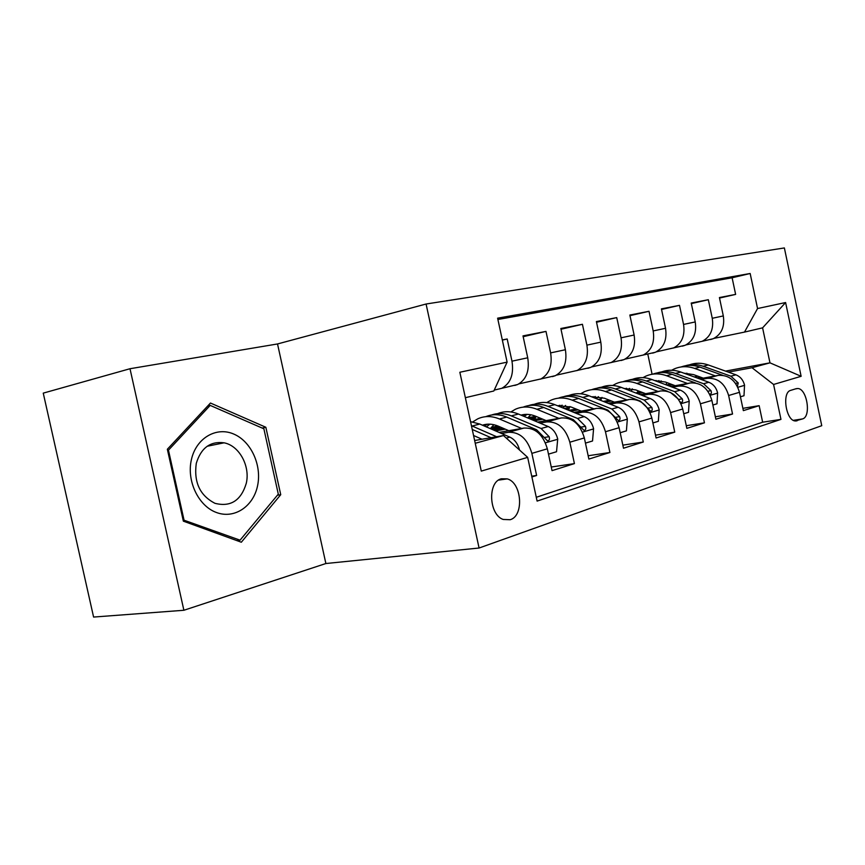 <?xml version="1.0" encoding="UTF-8"?>
<svg xmlns="http://www.w3.org/2000/svg" width="865" height="865" viewBox="0 0 865 865"><rect width="100%" height="100%" fill="white"/><g stroke="black" fill="none" stroke-linecap="round" stroke-linejoin="round"><path stroke-width="1.3" d="M510.188 519.714C524.298 515.864 521.844 482.584 507.258 478.875L501.322 478.788C487.449 481.881 488.887 514.761 503.203 519.454L510.188 519.714M277.524 343.956L129.999 368.728L43.25 393.132L93.593 617.059L183.888 610.268L325.878 563.526L479.08 548.021L426.077 304.015L277.524 343.956L325.878 563.526M479.08 548.021L821.75 425.699L784.371 247.941L426.077 304.015M531.899 476.95L536.635 475.469L531.726 476.172M501.516 433.484L508.382 432.295C519.703 431.83 527.531 438.858 531.867 453.368L547.34 448.816L552.043 470.636L574.425 463.608L551.264 467.014M539.976 423.082L546.669 421.915C557.893 421.396 565.613 428.164 569.83 442.21L584.34 437.939L588.881 459.077L609.912 452.482L588.168 455.758M576.112 413.308L582.632 412.151C593.758 411.589 601.359 418.109 605.468 431.732L619.113 427.71L623.503 448.221L643.29 442.015L622.854 445.151M610.128 404.106L616.496 402.971C627.503 402.355 634.996 408.658 638.986 421.871L651.853 418.087L656.102 437.993L674.754 432.143L655.497 435.16M642.208 395.424L648.426 394.299C659.314 393.661 666.699 399.749 670.591 412.573L682.723 409.004L686.842 428.359L704.456 422.823L686.28 425.721M672.516 387.228L678.582 386.114C689.351 385.444 696.628 391.337 700.423 403.804L711.895 400.43L715.885 419.244L732.547 414.021L728.633 395.51C724.935 383.39 717.766 377.681 707.116 378.373L701.191 379.465M715.366 416.789L732.547 414.021M710.511 339.556L713.268 338.702C721.518 334.355 724.87 326.754 723.313 315.93L719.421 297.549L735.628 294.392L719.529 298.057M685.923 344.93L702.207 341.297C710.489 336.907 713.841 329.241 712.263 318.288L708.327 299.712L691.34 303.593M708.327 299.712L691.221 303.053L695.233 321.942C696.844 333.068 693.481 340.853 685.145 345.286L682.355 346.162M652.621 353.125L655.443 352.25C663.855 347.719 667.218 339.74 665.542 328.289L661.411 308.87L679.501 305.345L661.541 309.454M621.167 360.5L624.011 359.613C632.499 354.996 635.862 346.8 634.121 335.025L629.85 315.033L649.01 311.292L629.99 315.66M587.822 368.317L590.687 367.409C599.25 362.695 602.613 354.282 600.797 342.151L596.385 321.564L616.713 317.606L596.536 322.245M552.432 376.621L555.319 375.691C563.937 370.89 567.299 362.23 565.396 349.73L560.844 328.505L582.426 324.289L560.996 329.241M514.783 385.444L517.702 384.503C526.374 379.594 529.715 370.696 527.726 357.796L523.001 335.89L545.988 331.403L523.174 336.69M547.34 448.816C543.058 434.5 535.273 427.58 523.995 428.067L499.029 432.403M584.34 437.939C580.177 424.066 572.5 417.395 561.32 417.936L537.641 422.109M503.041 428.207L493.31 429.927M505.279 429.17L495.526 430.878M619.113 427.71C615.058 414.259 607.49 407.826 596.418 408.41L573.928 412.421M540.722 418.346L532.267 419.849M497.872 425.98L491.385 427.321M542.82 419.222L534.343 420.725M499.873 426.845L490.466 428.51M651.853 418.087C647.896 405.036 640.446 398.819 629.482 399.446L608.073 403.295M576.166 409.048L568.856 410.356M535.835 416.303L527.845 417.741M578.144 409.848L570.813 411.156M535.511 417.492L529.304 418.606M682.723 409.004C678.874 396.332 671.532 390.32 660.687 390.969L640.273 394.689M609.576 400.268L603.283 401.403M569.462 407.556L564.272 408.496M611.447 401.003L605.143 402.139M568.986 408.691L566.056 409.221M711.895 400.43C708.143 388.104 700.899 382.287 690.184 382.968L670.689 386.547M641.116 391.964L635.743 392.948M601.099 399.295L598.937 399.695M642.879 392.645L637.505 393.618M796.189 388.677L790.729 390.353C781.733 392.213 785.831 420.498 795.184 420.963L802.558 418.92C811.446 416.671 807.067 388.666 797.811 388.515L796.189 388.677M475.242 443.258L503.473 435.549L527.661 457.358L537.111 501.095L780.954 419.374L773.58 384.471L752.02 367.733L728.362 372.112M527.661 457.358L481.275 471.101L459.845 372.253L507.106 362.132L497.613 318.169L750.16 273.491L757.556 308.535L785.604 302.534L801.131 376.307L773.58 384.471M494.239 390.104L517.702 384.503M518.968 383.865L555.319 375.691M556.476 375.129L590.687 367.409M591.736 366.901L624.011 359.613M624.952 359.159L655.443 352.25M656.297 351.85L685.145 345.286M672.613 384.73L668.072 385.563M536.289 497.289L762.649 422.207L759.156 405.674L743.359 410.626L739.488 392.31C735.823 380.33 728.698 374.686 718.112 375.399L699.461 378.838M670.937 384.103L666.407 384.947M735.628 294.392L732.114 277.773L497.894 319.477M501.97 388.19C510.664 383.238 513.994 374.231 511.972 361.17L507.182 338.983L502.305 339.934M545.988 331.403L550.616 352.898C552.551 365.549 549.199 374.307 540.56 379.151M582.426 324.289L586.902 345.135C588.751 357.407 585.378 365.917 576.804 370.663M616.713 317.606L621.027 337.826C622.8 349.73 619.427 358.024 610.917 362.673M649.01 311.292L653.194 330.938C654.891 342.508 651.529 350.574 643.084 355.137M679.501 305.345L683.555 324.44C685.188 335.685 681.825 343.556 673.467 348.022M700.423 403.804L704.456 422.823M670.591 412.573L674.754 432.143M638.986 421.871L643.29 442.015M605.468 431.732L609.912 452.482M569.83 442.21L574.425 463.608M531.867 453.368L536.635 475.469M503.473 435.549L474.647 440.501M700.769 377.237L696.985 377.929M752.02 367.733L769.969 362.835L762.595 327.846L744.495 332.095L757.556 308.535M694.249 376.935L698.023 376.232M725.53 371.107L769.969 362.835L801.131 376.307M713.96 338.388L744.495 332.095M129.999 368.728L183.888 610.268M652.091 374.253L647.777 354.045M507.106 362.132L493.829 390.991L465.359 397.684M535.586 416.206L533.813 416.671M569.613 407.22L565.84 408.215M601.305 398.851L598.602 399.554M742.884 408.334L759.156 405.674M762.649 422.207L780.954 419.374M732.114 277.773L750.16 273.491M507.182 338.983L502.349 340.107M566.943 409.588L568.77 409.253M530.202 418.984L535.284 418.076M534.992 418.898L531.932 419.709M491.082 428.954L499.829 427.407M499.505 428.337L494.066 429.786M762.595 327.846L785.604 302.534M183.358 521.163L241.324 542.225L280.736 494.694L265.847 427.267L210.465 403.036L167.345 449.249L183.358 521.163M262.138 428.045L265.847 427.267M277.427 495.213L280.736 494.694M740.429 396.786L743.997 395.727L744.538 385.098C743.186 380.005 740.321 376.589 735.931 374.815L708.273 364.954C701.785 362.716 695.514 362.673 689.459 364.825M686.864 373.172L685.848 373.875M715.387 375.897L694.746 368.458C687.61 365.982 680.787 366.133 674.278 368.901L671.629 370.252M661.152 380.86L660.19 382.622M703.256 378.135L693.546 374.61L683.901 373.161M667.056 382.654L665.704 384.687M737.413 386.287L738.223 382.925L730.903 376.199L703.18 366.273C697.028 364.133 691.048 363.981 685.231 365.819M681.004 366.976C687.091 364.803 693.406 364.846 699.926 367.117L722.61 375.259M257.554 485.838C262.019 465.294 251.131 441.355 233.734 434.046C216.423 426.434 196.312 437.939 191.457 459.38C186.343 480.702 198.334 505.96 216.369 512.48C234.329 519.314 253.337 506.479 257.554 485.838M246.276 483.33C250.374 466.116 239.291 445.659 224.067 442.815C210.292 441.053 201.026 447.897 196.279 463.37C193.717 482.259 199.945 495.58 214.974 503.322C230.609 507.247 241.043 500.586 246.276 483.33M183.953 519.714L168.459 450.168L210.184 405.393L263.879 428.802L278.303 494.153L240.059 540.171L183.066 519.854M167.583 450.341L168.459 450.168M207.741 405.966L210.184 405.393M236.783 540.582L240.059 540.171M712.868 405.025L716.999 403.793L717.615 392.851C716.242 387.628 713.322 384.103 708.868 382.276L680.852 372.047C674.235 369.712 667.856 369.658 661.714 371.885M658.957 380.568L657.53 381.627M687.502 383.465L666.58 375.734C659.357 373.172 652.459 373.291 645.896 376.113L642.933 377.659M632.369 388.872L631.191 391.196M675.241 385.714L665.401 382.038L654.773 380.589M638.186 390.85L637.04 392.71M709.56 393.964L710.089 394.137C711.419 393.921 711.722 392.764 710.998 390.656L703.569 383.736L675.479 373.442C669.218 371.204 663.152 371.031 657.259 372.923M652.805 374.145C658.989 371.896 665.401 371.95 672.051 374.318L695.59 382.979M655.421 380.827L656.048 380.503M701.591 385.293L705.299 388.201M683.728 413.73L688.497 412.313L689.2 401.046C687.783 395.683 684.821 392.04 680.312 390.147L651.929 379.53C645.182 377.086 638.694 377.021 632.456 379.324M629.536 388.385L627.687 389.856M658.06 391.456L636.867 383.422C629.547 380.751 622.573 380.86 615.956 383.725L612.647 385.487M602.008 397.403L600.645 400.365M645.668 393.705L635.688 389.888L624.054 388.461M607.76 399.554L607.079 400.722M679.998 401.738L681.22 402.42C682.647 402.214 682.993 401.025 682.247 398.83L674.7 391.694L646.252 380.989C639.884 378.665 633.721 378.47 627.763 380.416M623.06 381.714C629.331 379.378 635.851 379.454 642.641 381.93L667.596 391.337M625.265 388.926L626.455 388.255M670.375 392.386L678.268 399.046M652.891 422.953L658.341 421.32L659.162 409.707C657.703 404.182 654.686 400.441 650.112 398.462L621.373 387.423C614.496 384.871 607.89 384.784 601.575 387.185M598.461 396.657L596.19 398.603M626.909 399.9L605.446 391.542C598.039 388.774 591 388.839 584.329 391.759L580.653 393.78M569.916 406.539L568.435 410.183M614.399 402.16L604.289 398.181L591.617 396.797M591.638 389.704C597.996 387.293 604.624 387.379 611.544 389.964L640.403 401.144L650.685 411.189C652.21 410.994 652.599 409.761 651.853 407.48L644.187 400.095L615.372 388.98C608.895 386.547 602.646 386.331 596.601 388.32M593.444 397.522L595.185 396.462M593.163 396.581L592.19 397.024M620.183 432.727L626.411 430.867L627.341 418.887C625.838 413.2 622.778 409.329 618.14 407.274L589.054 395.781C582.037 393.11 575.322 393.013 568.91 395.489M565.602 405.436L562.91 407.945M593.909 408.864L572.176 400.149C564.683 397.262 557.579 397.295 550.864 400.257L546.777 402.582M535.965 416.357L534.83 419.395M581.28 411.113L571.041 406.972L557.32 405.663M558.401 398.17C564.834 395.651 571.581 395.759 578.642 398.473L607.846 410.107L618.324 420.476C619.967 420.304 620.4 419.017 619.643 416.638L611.858 409.004L582.696 397.424C576.112 394.883 569.765 394.645 563.645 396.7M559.785 406.669L562.12 405.144M559.969 405.242L558.303 406.063M585.454 443.107L592.536 440.988L593.585 428.618C592.049 422.758 588.924 418.757 584.243 416.616L554.8 404.647C547.632 401.825 540.809 401.717 534.311 404.301M530.796 414.768L527.693 417.925M558.898 418.368L536.895 409.275C529.326 406.258 522.157 406.258 515.399 409.264L510.858 411.945M500.013 426.899L499.332 428.856M546.15 420.606L535.781 416.281C530.699 414.205 525.769 413.816 520.979 415.103M523.163 407.145C529.694 404.517 536.56 404.636 543.761 407.502L573.311 419.633L583.962 430.327C585.735 430.175 586.243 428.856 585.464 426.348L577.56 418.455L548.064 406.388C541.36 403.717 534.916 403.447 528.731 405.566M524.147 416.443L527.077 414.367M524.796 414.432L522.406 415.708M548.496 454.147L556.53 451.746L557.72 438.955C556.13 432.911 552.962 428.781 548.215 426.542L518.438 414.043C511.129 411.08 504.187 410.951 497.602 413.654M493.872 424.704L490.368 428.64M521.671 428.467L499.408 418.963C491.763 415.816 484.541 415.773 477.761 418.833L472.723 421.925M508.825 430.705L498.337 426.175C492.812 423.861 487.503 423.526 482.4 425.18M485.762 416.671C492.369 413.924 499.354 414.065 506.717 417.081L536.581 429.754L547.415 440.793C549.34 440.685 549.913 439.323 549.134 436.684L541.112 428.499L511.28 415.892C504.457 413.092 497.926 412.789 491.677 414.984M486.357 426.899L489.882 424.164M482.865 425.385L487.438 424.185L484.314 426.013M519.519 450.016L519.519 449.973C517.886 443.723 514.664 439.442 509.863 437.117L479.783 424.045L470.56 421.655M482.01 439.236L473.555 435.495M496.64 436.728L471.436 425.71M472.247 429.451L491.006 437.69M508.382 432.295L523.995 428.067M546.669 421.915L561.32 417.936M582.632 412.151L596.418 408.41M616.496 402.971L629.482 399.446M648.426 394.299L660.687 390.969M678.582 386.114L690.184 382.968M707.116 378.373L718.112 375.399M712.263 318.288L723.313 315.93M511.972 361.17L527.726 357.796M550.616 352.898L565.396 349.73M586.902 345.135L600.797 342.151M621.027 337.826L634.121 335.025M653.194 330.938L665.542 328.289M683.555 324.44L695.233 321.942M728.633 395.51L739.488 392.31M793.346 420.336L802.558 418.92M795.67 420.996L797.141 420.779M737.823 387.293L744.527 385.358M703.18 366.273L708.273 364.954M694.746 368.458L699.926 367.117M730.903 376.199L735.931 374.815M735.574 383.39L738.223 382.925M710.197 395.273L717.604 393.132M675.479 373.442L680.852 372.047M666.58 375.734L672.051 374.318M703.569 383.736L708.868 382.276M707.862 391.218L710.998 390.656M680.982 403.696L689.189 401.328M646.252 380.989L651.929 379.53M636.867 383.422L642.641 381.93M674.7 391.694L680.312 390.147M678.582 399.479L682.247 398.83M650.069 412.616L659.141 409.999M615.372 388.98L621.373 387.423M605.446 391.542L611.544 389.964M644.187 400.095L650.112 398.462M647.885 408.161L651.853 407.48M617.286 422.077L627.32 419.179M582.696 397.424L589.054 395.781M572.176 400.149L578.642 398.473M611.858 409.004L618.14 407.274M606.981 410.356L607.846 410.107M615.437 417.352L619.643 416.638M582.469 432.122L593.563 428.921M548.064 406.388L554.8 404.647M536.895 409.275L543.761 407.502M577.56 418.455L584.243 416.616M572.003 419.99L573.311 419.633M580.999 427.105L585.464 426.348M545.415 442.815L557.687 439.279M511.28 415.892L518.438 414.043M499.408 418.963L506.717 417.081M541.112 428.499L548.215 426.542M534.775 430.251L536.581 429.754M544.377 437.474L549.134 436.684M472.149 426.013L479.783 424.045M506.295 438.101L509.863 437.117M498.575 480.118L507.258 478.875M702.207 341.297L713.268 338.702M795.357 388.926L797.811 388.515M207.2 446.243L224.067 442.815M592.676 396.797L592.038 396.959M559.633 405.404L557.817 405.869M524.612 414.508L521.498 415.33"/></g></svg>
